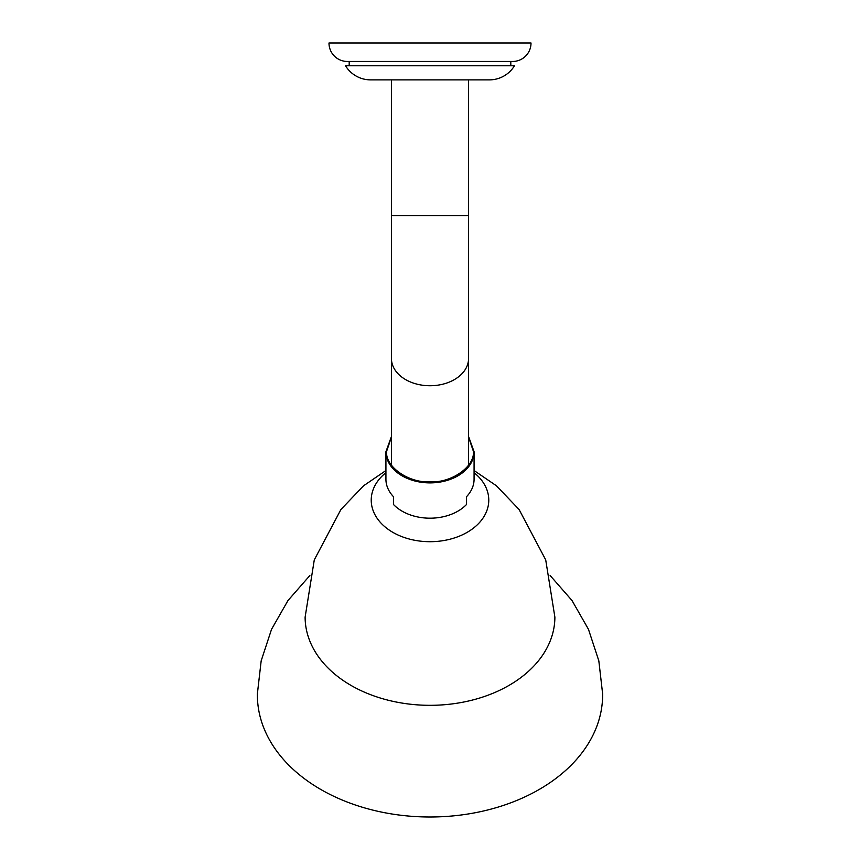<?xml version="1.0" encoding="UTF-8"?>
<svg xmlns="http://www.w3.org/2000/svg" width="860" height="860" viewBox="0 0 860 860"><rect width="100%" height="100%" fill="white"/><g stroke="black" fill="none" stroke-linecap="round" stroke-linejoin="round"><path stroke-width="1.29" d="M514.473 65.769A29.38 29.38 0 0 1 489.383 79.872L370.617 79.872A29.38 29.38 0 0 0 370.628 79.872A29.38 29.38 0 0 1 345.526 65.769L514.473 65.769M510.808 61.458L510.808 65.769M349.192 61.458L349.192 65.769M347.354 61.458A18.361 18.361 0 0 1 328.993 43L531.007 43A18.361 18.361 0 0 1 512.646 61.458L347.354 61.458A18.361 18.361 0 0 0 347.365 61.458M393.45 504.454A44.075 31.164 -0 0 0 430 518.193A44.075 31.164 -0 0 0 466.55 504.454L466.55 496.661A44.075 31.164 180 0 0 474.075 479.235L474.075 451.715A44.075 31.164 -0 0 1 430 482.879A44.075 31.164 -0 0 1 385.925 451.715L385.925 479.235A44.075 31.164 180 0 0 393.45 496.661L393.45 504.454M391.429 437.202L386.656 451.188C384.796 466.421 408.468 483.159 430 481.837C451.532 483.159 475.204 466.421 473.344 451.188L468.571 437.202M550.131 575.523L571.997 600.495L588.466 629.316L598.829 660.846L602.624 693.826A172.624 122.066 180 0 1 602.624 694.934A172.624 122.066 180 0 1 430 817A172.624 122.066 180 0 1 257.376 694.934A172.624 122.066 180 0 1 257.376 693.826L261.171 660.846L271.534 629.316L288.003 600.495L309.869 575.523M474.075 472.656A58.77 41.559 180 0 1 488.77 500.144A58.77 41.559 180 0 1 430 541.703A58.77 41.559 180 0 1 371.23 500.144A58.77 41.559 180 0 1 385.925 472.656M554.883 617.018A124.883 88.3 180 0 1 554.883 617.158A124.883 88.3 180 0 1 430 705.318A124.883 88.3 180 0 1 305.117 617.158A124.883 88.3 180 0 1 305.117 617.018M598.958 719.981L598.614 721.11M468.571 215.624L391.429 215.624L391.429 358.469A38.571 27.273 -0 0 0 430 385.742A38.571 27.273 -0 0 0 468.571 358.469L468.571 79.872M391.429 358.469L391.429 465.174M391.429 215.624L391.429 79.872M468.571 358.469L468.571 465.174M385.925 451.715L391.429 436.504M468.571 436.504L474.075 451.715M305.117 617.158L314.287 559.882L340.925 509.486L363.587 485.771L385.925 470.538M554.883 617.158L545.713 559.882L519.074 509.486L496.413 485.771L474.075 470.538"/></g></svg>

